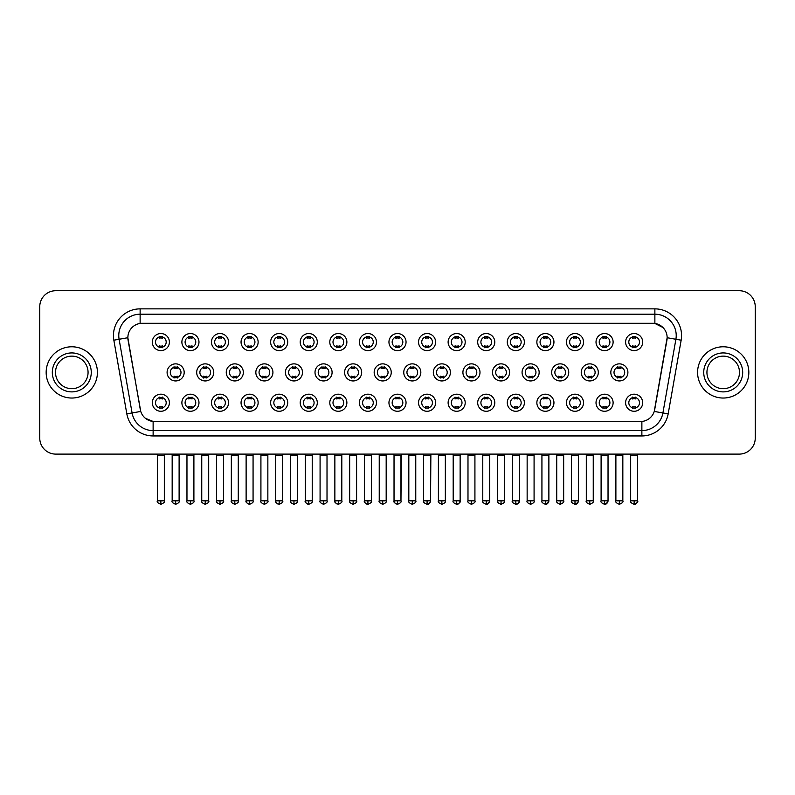 <?xml version="1.0" encoding="UTF-8"?>
<svg xmlns="http://www.w3.org/2000/svg" width="795" height="795" viewBox="0 0 795 795"><rect width="100%" height="100%" fill="white"/><g stroke="black" fill="none" stroke-linecap="round" stroke-linejoin="round"><path stroke-width="1.19" d="M198.979 402.737A8.546 8.546 0 0 1 190.432 411.273A8.546 8.546 0 0 1 181.886 402.737A8.546 8.546 0 0 1 190.432 394.191A8.546 8.546 0 0 1 198.979 402.737M185.096 402.737A5.336 5.336 0 0 0 190.432 408.073A5.336 5.336 0 0 0 195.769 402.737A5.336 5.336 0 0 0 190.432 397.391A5.336 5.336 0 0 0 185.096 402.737M228.553 402.737A8.546 8.546 0 0 1 220.016 411.273A8.546 8.546 0 0 1 211.47 402.737A8.546 8.546 0 0 1 220.016 394.191A8.546 8.546 0 0 1 228.553 402.737M214.67 402.737A5.336 5.336 0 0 0 220.016 408.073A5.336 5.336 0 0 0 225.353 402.737A5.336 5.336 0 0 0 220.016 397.391A5.336 5.336 0 0 0 214.67 402.737M258.137 402.737A8.546 8.546 0 0 1 249.59 411.273A8.546 8.546 0 0 1 241.054 402.737A8.546 8.546 0 0 1 249.59 394.191A8.546 8.546 0 0 1 258.137 402.737M244.254 402.737A5.336 5.336 0 0 0 249.59 408.073A5.336 5.336 0 0 0 254.937 402.737A5.336 5.336 0 0 0 249.59 397.391A5.336 5.336 0 0 0 244.254 402.737M287.72 402.737A8.546 8.546 0 0 1 279.174 411.273A8.546 8.546 0 0 1 270.628 402.737A8.546 8.546 0 0 1 279.174 394.191A8.546 8.546 0 0 1 287.72 402.737M273.838 402.737A5.336 5.336 0 0 0 279.174 408.073A5.336 5.336 0 0 0 284.511 402.737A5.336 5.336 0 0 0 279.174 397.391A5.336 5.336 0 0 0 273.838 402.737M317.304 402.737A8.546 8.546 0 0 1 308.758 411.273A8.546 8.546 0 0 1 300.212 402.737A8.546 8.546 0 0 1 308.758 394.191A8.546 8.546 0 0 1 317.304 402.737M303.422 402.737A5.336 5.336 0 0 0 308.758 408.073A5.336 5.336 0 0 0 314.095 402.737A5.336 5.336 0 0 0 308.758 397.391A5.336 5.336 0 0 0 303.422 402.737M346.878 402.737A8.546 8.546 0 0 1 338.342 411.273A8.546 8.546 0 0 1 329.796 402.737A8.546 8.546 0 0 1 338.342 394.191A8.546 8.546 0 0 1 346.878 402.737M332.996 402.737A5.336 5.336 0 0 0 338.342 408.073A5.336 5.336 0 0 0 343.678 402.737A5.336 5.336 0 0 0 338.342 397.391A5.336 5.336 0 0 0 332.996 402.737M376.462 402.737A8.546 8.546 0 0 1 367.916 411.273A8.546 8.546 0 0 1 359.38 402.737A8.546 8.546 0 0 1 367.916 394.191A8.546 8.546 0 0 1 376.462 402.737M362.58 402.737A5.336 5.336 0 0 0 367.916 408.073A5.336 5.336 0 0 0 373.262 402.737A5.336 5.336 0 0 0 367.916 397.391A5.336 5.336 0 0 0 362.58 402.737M406.046 402.737A8.546 8.546 0 0 1 397.5 411.273A8.546 8.546 0 0 1 388.954 402.737A8.546 8.546 0 0 1 397.5 394.191A8.546 8.546 0 0 1 406.046 402.737M392.164 402.737A5.336 5.336 0 0 0 397.5 408.073A5.336 5.336 0 0 0 402.836 402.737A5.336 5.336 0 0 0 397.5 397.391A5.336 5.336 0 0 0 392.164 402.737M435.62 402.737A8.546 8.546 0 0 1 427.084 411.273A8.546 8.546 0 0 1 418.538 402.737A8.546 8.546 0 0 1 427.084 394.191A8.546 8.546 0 0 1 435.62 402.737M421.738 402.737A5.336 5.336 0 0 0 427.084 408.073A5.336 5.336 0 0 0 432.42 402.737A5.336 5.336 0 0 0 427.084 397.391A5.336 5.336 0 0 0 421.738 402.737M465.204 402.737A8.546 8.546 0 0 1 456.658 411.273A8.546 8.546 0 0 1 448.122 402.737A8.546 8.546 0 0 1 456.658 394.191A8.546 8.546 0 0 1 465.204 402.737M451.322 402.737A5.336 5.336 0 0 0 456.658 408.073A5.336 5.336 0 0 0 462.004 402.737A5.336 5.336 0 0 0 456.658 397.391A5.336 5.336 0 0 0 451.322 402.737M494.788 402.737A8.546 8.546 0 0 1 486.242 411.273A8.546 8.546 0 0 1 477.696 402.737A8.546 8.546 0 0 1 486.242 394.191A8.546 8.546 0 0 1 494.788 402.737M480.905 402.737A5.336 5.336 0 0 0 486.242 408.073A5.336 5.336 0 0 0 491.578 402.737A5.336 5.336 0 0 0 486.242 397.391A5.336 5.336 0 0 0 480.905 402.737M524.372 402.737A8.546 8.546 0 0 1 515.826 411.273A8.546 8.546 0 0 1 507.28 402.737A8.546 8.546 0 0 1 515.826 394.191A8.546 8.546 0 0 1 524.372 402.737M510.489 402.737A5.336 5.336 0 0 0 515.826 408.073A5.336 5.336 0 0 0 521.162 402.737A5.336 5.336 0 0 0 515.826 397.391A5.336 5.336 0 0 0 510.489 402.737M553.946 402.737A8.546 8.546 0 0 1 545.41 411.273A8.546 8.546 0 0 1 536.864 402.737A8.546 8.546 0 0 1 545.41 394.191A8.546 8.546 0 0 1 553.946 402.737M540.063 402.737A5.336 5.336 0 0 0 545.41 408.073A5.336 5.336 0 0 0 550.746 402.737A5.336 5.336 0 0 0 545.41 397.391A5.336 5.336 0 0 0 540.063 402.737M583.53 402.737A8.546 8.546 0 0 1 574.984 411.273A8.546 8.546 0 0 1 566.447 402.737A8.546 8.546 0 0 1 574.984 394.191A8.546 8.546 0 0 1 583.53 402.737M569.647 402.737A5.336 5.336 0 0 0 574.984 408.073A5.336 5.336 0 0 0 580.33 402.737A5.336 5.336 0 0 0 574.984 397.391A5.336 5.336 0 0 0 569.647 402.737M613.114 402.737A8.546 8.546 0 0 1 604.568 411.273A8.546 8.546 0 0 1 596.021 402.737A8.546 8.546 0 0 1 604.568 394.191A8.546 8.546 0 0 1 613.114 402.737M599.231 402.737A5.336 5.336 0 0 0 604.568 408.073A5.336 5.336 0 0 0 609.904 402.737A5.336 5.336 0 0 0 604.568 397.391A5.336 5.336 0 0 0 599.231 402.737M642.688 402.737A8.546 8.546 0 0 1 634.152 411.273A8.546 8.546 0 0 1 625.605 402.737A8.546 8.546 0 0 1 634.152 394.191A8.546 8.546 0 0 1 642.688 402.737M628.805 402.737A5.336 5.336 0 0 0 634.152 408.073A5.336 5.336 0 0 0 639.488 402.737A5.336 5.336 0 0 0 634.152 397.391A5.336 5.336 0 0 0 628.805 402.737M169.395 402.737A8.546 8.546 0 0 1 160.848 411.273A8.546 8.546 0 0 1 152.312 402.737A8.546 8.546 0 0 1 160.848 394.191A8.546 8.546 0 0 1 169.395 402.737M155.512 402.737A5.336 5.336 0 0 0 160.848 408.073A5.336 5.336 0 0 0 166.195 402.737A5.336 5.336 0 0 0 160.848 397.391A5.336 5.336 0 0 0 155.512 402.737M213.766 372.408A8.546 8.546 0 0 1 205.219 380.944A8.546 8.546 0 0 1 196.683 372.408A8.546 8.546 0 0 1 205.219 363.862A8.546 8.546 0 0 1 213.766 372.408M199.883 372.408A5.336 5.336 0 0 0 205.219 377.744A5.336 5.336 0 0 0 210.566 372.408A5.336 5.336 0 0 0 205.219 367.061A5.336 5.336 0 0 0 199.883 372.408M243.35 372.408A8.546 8.546 0 0 1 234.803 380.944A8.546 8.546 0 0 1 226.257 372.408A8.546 8.546 0 0 1 234.803 363.862A8.546 8.546 0 0 1 243.35 372.408M229.467 372.408A5.336 5.336 0 0 0 234.803 377.744A5.336 5.336 0 0 0 240.14 372.408A5.336 5.336 0 0 0 234.803 367.061A5.336 5.336 0 0 0 229.467 372.408M272.923 372.408A8.546 8.546 0 0 1 264.387 380.944A8.546 8.546 0 0 1 255.841 372.408A8.546 8.546 0 0 1 264.387 363.862A8.546 8.546 0 0 1 272.923 372.408M259.041 372.408A5.336 5.336 0 0 0 264.387 377.744A5.336 5.336 0 0 0 269.724 372.408A5.336 5.336 0 0 0 264.387 367.061A5.336 5.336 0 0 0 259.041 372.408M302.507 372.408A8.546 8.546 0 0 1 293.961 380.944A8.546 8.546 0 0 1 285.425 372.408A8.546 8.546 0 0 1 293.961 363.862A8.546 8.546 0 0 1 302.507 372.408M288.625 372.408A5.336 5.336 0 0 0 293.961 377.744A5.336 5.336 0 0 0 299.308 372.408A5.336 5.336 0 0 0 293.961 367.061A5.336 5.336 0 0 0 288.625 372.408M332.091 372.408A8.546 8.546 0 0 1 323.545 380.944A8.546 8.546 0 0 1 315.009 372.408A8.546 8.546 0 0 1 323.545 363.862A8.546 8.546 0 0 1 332.091 372.408M318.209 372.408A5.336 5.336 0 0 0 323.545 377.744A5.336 5.336 0 0 0 328.892 372.408A5.336 5.336 0 0 0 323.545 367.061A5.336 5.336 0 0 0 318.209 372.408M361.675 372.408A8.546 8.546 0 0 1 353.129 380.944A8.546 8.546 0 0 1 344.583 372.408A8.546 8.546 0 0 1 353.129 363.862A8.546 8.546 0 0 1 361.675 372.408M347.793 372.408A5.336 5.336 0 0 0 353.129 377.744A5.336 5.336 0 0 0 358.466 372.408A5.336 5.336 0 0 0 353.129 367.061A5.336 5.336 0 0 0 347.793 372.408M391.249 372.408A8.546 8.546 0 0 1 382.713 380.944A8.546 8.546 0 0 1 374.167 372.408A8.546 8.546 0 0 1 382.713 363.862A8.546 8.546 0 0 1 391.249 372.408M377.367 372.408A5.336 5.336 0 0 0 382.713 377.744A5.336 5.336 0 0 0 388.049 372.408A5.336 5.336 0 0 0 382.713 367.061A5.336 5.336 0 0 0 377.367 372.408M420.833 372.408A8.546 8.546 0 0 1 412.287 380.944A8.546 8.546 0 0 1 403.751 372.408A8.546 8.546 0 0 1 412.287 363.862A8.546 8.546 0 0 1 420.833 372.408M406.951 372.408A5.336 5.336 0 0 0 412.287 377.744A5.336 5.336 0 0 0 417.633 372.408A5.336 5.336 0 0 0 412.287 367.061A5.336 5.336 0 0 0 406.951 372.408M450.417 372.408A8.546 8.546 0 0 1 441.871 380.944A8.546 8.546 0 0 1 433.325 372.408A8.546 8.546 0 0 1 441.871 363.862A8.546 8.546 0 0 1 450.417 372.408M436.534 372.408A5.336 5.336 0 0 0 441.871 377.744A5.336 5.336 0 0 0 447.207 372.408A5.336 5.336 0 0 0 441.871 367.061A5.336 5.336 0 0 0 436.534 372.408M479.991 372.408A8.546 8.546 0 0 1 471.455 380.944A8.546 8.546 0 0 1 462.909 372.408A8.546 8.546 0 0 1 471.455 363.862A8.546 8.546 0 0 1 479.991 372.408M466.109 372.408A5.336 5.336 0 0 0 471.455 377.744A5.336 5.336 0 0 0 476.791 372.408A5.336 5.336 0 0 0 471.455 367.061A5.336 5.336 0 0 0 466.109 372.408M509.575 372.408A8.546 8.546 0 0 1 501.039 380.944A8.546 8.546 0 0 1 492.493 372.408A8.546 8.546 0 0 1 501.039 363.862A8.546 8.546 0 0 1 509.575 372.408M495.692 372.408A5.336 5.336 0 0 0 501.039 377.744A5.336 5.336 0 0 0 506.375 372.408A5.336 5.336 0 0 0 501.039 367.061A5.336 5.336 0 0 0 495.692 372.408M539.159 372.408A8.546 8.546 0 0 1 530.613 380.944A8.546 8.546 0 0 1 522.077 372.408A8.546 8.546 0 0 1 530.613 363.862A8.546 8.546 0 0 1 539.159 372.408M525.276 372.408A5.336 5.336 0 0 0 530.613 377.744A5.336 5.336 0 0 0 535.959 372.408A5.336 5.336 0 0 0 530.613 367.061A5.336 5.336 0 0 0 525.276 372.408M568.743 372.408A8.546 8.546 0 0 1 560.197 380.944A8.546 8.546 0 0 1 551.65 372.408A8.546 8.546 0 0 1 560.197 363.862A8.546 8.546 0 0 1 568.743 372.408M554.86 372.408A5.336 5.336 0 0 0 560.197 377.744A5.336 5.336 0 0 0 565.533 372.408A5.336 5.336 0 0 0 560.197 367.061A5.336 5.336 0 0 0 554.86 372.408M598.317 372.408A8.546 8.546 0 0 1 589.781 380.944A8.546 8.546 0 0 1 581.234 372.408A8.546 8.546 0 0 1 589.781 363.862A8.546 8.546 0 0 1 598.317 372.408M584.434 372.408A5.336 5.336 0 0 0 589.781 377.744A5.336 5.336 0 0 0 595.117 372.408A5.336 5.336 0 0 0 589.781 367.061A5.336 5.336 0 0 0 584.434 372.408M627.901 372.408A8.546 8.546 0 0 1 619.355 380.944A8.546 8.546 0 0 1 610.818 372.408A8.546 8.546 0 0 1 619.355 363.862A8.546 8.546 0 0 1 627.901 372.408M614.018 372.408A5.336 5.336 0 0 0 619.355 377.744A5.336 5.336 0 0 0 624.701 372.408A5.336 5.336 0 0 0 619.355 367.061A5.336 5.336 0 0 0 614.018 372.408M184.182 372.408A8.546 8.546 0 0 1 175.645 380.944A8.546 8.546 0 0 1 167.099 372.408A8.546 8.546 0 0 1 175.645 363.862A8.546 8.546 0 0 1 184.182 372.408M170.299 372.408A5.336 5.336 0 0 0 175.645 377.744A5.336 5.336 0 0 0 180.982 372.408A5.336 5.336 0 0 0 175.645 367.061A5.336 5.336 0 0 0 170.299 372.408M198.979 342.079A8.546 8.546 0 0 1 190.432 350.615A8.546 8.546 0 0 1 181.886 342.079A8.546 8.546 0 0 1 190.432 333.532A8.546 8.546 0 0 1 198.979 342.079M185.096 342.079A5.336 5.336 0 0 0 190.432 347.415A5.336 5.336 0 0 0 195.769 342.079A5.336 5.336 0 0 0 190.432 336.732A5.336 5.336 0 0 0 185.096 342.079M228.553 342.079A8.546 8.546 0 0 1 220.016 350.615A8.546 8.546 0 0 1 211.47 342.079A8.546 8.546 0 0 1 220.016 333.532A8.546 8.546 0 0 1 228.553 342.079M214.67 342.079A5.336 5.336 0 0 0 220.016 347.415A5.336 5.336 0 0 0 225.353 342.079A5.336 5.336 0 0 0 220.016 336.732A5.336 5.336 0 0 0 214.67 342.079M258.137 342.079A8.546 8.546 0 0 1 249.59 350.615A8.546 8.546 0 0 1 241.054 342.079A8.546 8.546 0 0 1 249.59 333.532A8.546 8.546 0 0 1 258.137 342.079M244.254 342.079A5.336 5.336 0 0 0 249.59 347.415A5.336 5.336 0 0 0 254.937 342.079A5.336 5.336 0 0 0 249.59 336.732A5.336 5.336 0 0 0 244.254 342.079M287.72 342.079A8.546 8.546 0 0 1 279.174 350.615A8.546 8.546 0 0 1 270.628 342.079A8.546 8.546 0 0 1 279.174 333.532A8.546 8.546 0 0 1 287.72 342.079M273.838 342.079A5.336 5.336 0 0 0 279.174 347.415A5.336 5.336 0 0 0 284.511 342.079A5.336 5.336 0 0 0 279.174 336.732A5.336 5.336 0 0 0 273.838 342.079M317.304 342.079A8.546 8.546 0 0 1 308.758 350.615A8.546 8.546 0 0 1 300.212 342.079A8.546 8.546 0 0 1 308.758 333.532A8.546 8.546 0 0 1 317.304 342.079M303.422 342.079A5.336 5.336 0 0 0 308.758 347.415A5.336 5.336 0 0 0 314.095 342.079A5.336 5.336 0 0 0 308.758 336.732A5.336 5.336 0 0 0 303.422 342.079M346.878 342.079A8.546 8.546 0 0 1 338.342 350.615A8.546 8.546 0 0 1 329.796 342.079A8.546 8.546 0 0 1 338.342 333.532A8.546 8.546 0 0 1 346.878 342.079M332.996 342.079A5.336 5.336 0 0 0 338.342 347.415A5.336 5.336 0 0 0 343.678 342.079A5.336 5.336 0 0 0 338.342 336.732A5.336 5.336 0 0 0 332.996 342.079M376.462 342.079A8.546 8.546 0 0 1 367.916 350.615A8.546 8.546 0 0 1 359.38 342.079A8.546 8.546 0 0 1 367.916 333.532A8.546 8.546 0 0 1 376.462 342.079M362.58 342.079A5.336 5.336 0 0 0 367.916 347.415A5.336 5.336 0 0 0 373.262 342.079A5.336 5.336 0 0 0 367.916 336.732A5.336 5.336 0 0 0 362.58 342.079M406.046 342.079A8.546 8.546 0 0 1 397.5 350.615A8.546 8.546 0 0 1 388.954 342.079A8.546 8.546 0 0 1 397.5 333.532A8.546 8.546 0 0 1 406.046 342.079M392.164 342.079A5.336 5.336 0 0 0 397.5 347.415A5.336 5.336 0 0 0 402.836 342.079A5.336 5.336 0 0 0 397.5 336.732A5.336 5.336 0 0 0 392.164 342.079M435.62 342.079A8.546 8.546 0 0 1 427.084 350.615A8.546 8.546 0 0 1 418.538 342.079A8.546 8.546 0 0 1 427.084 333.532A8.546 8.546 0 0 1 435.62 342.079M421.738 342.079A5.336 5.336 0 0 0 427.084 347.415A5.336 5.336 0 0 0 432.42 342.079A5.336 5.336 0 0 0 427.084 336.732A5.336 5.336 0 0 0 421.738 342.079M465.204 342.079A8.546 8.546 0 0 1 456.658 350.615A8.546 8.546 0 0 1 448.122 342.079A8.546 8.546 0 0 1 456.658 333.532A8.546 8.546 0 0 1 465.204 342.079M451.322 342.079A5.336 5.336 0 0 0 456.658 347.415A5.336 5.336 0 0 0 462.004 342.079A5.336 5.336 0 0 0 456.658 336.732A5.336 5.336 0 0 0 451.322 342.079M494.788 342.079A8.546 8.546 0 0 1 486.242 350.615A8.546 8.546 0 0 1 477.696 342.079A8.546 8.546 0 0 1 486.242 333.532A8.546 8.546 0 0 1 494.788 342.079M480.905 342.079A5.336 5.336 0 0 0 486.242 347.415A5.336 5.336 0 0 0 491.578 342.079A5.336 5.336 0 0 0 486.242 336.732A5.336 5.336 0 0 0 480.905 342.079M524.372 342.079A8.546 8.546 0 0 1 515.826 350.615A8.546 8.546 0 0 1 507.28 342.079A8.546 8.546 0 0 1 515.826 333.532A8.546 8.546 0 0 1 524.372 342.079M510.489 342.079A5.336 5.336 0 0 0 515.826 347.415A5.336 5.336 0 0 0 521.162 342.079A5.336 5.336 0 0 0 515.826 336.732A5.336 5.336 0 0 0 510.489 342.079M553.946 342.079A8.546 8.546 0 0 1 545.41 350.615A8.546 8.546 0 0 1 536.864 342.079A8.546 8.546 0 0 1 545.41 333.532A8.546 8.546 0 0 1 553.946 342.079M540.063 342.079A5.336 5.336 0 0 0 545.41 347.415A5.336 5.336 0 0 0 550.746 342.079A5.336 5.336 0 0 0 545.41 336.732A5.336 5.336 0 0 0 540.063 342.079M583.53 342.079A8.546 8.546 0 0 1 574.984 350.615A8.546 8.546 0 0 1 566.447 342.079A8.546 8.546 0 0 1 574.984 333.532A8.546 8.546 0 0 1 583.53 342.079M569.647 342.079A5.336 5.336 0 0 0 574.984 347.415A5.336 5.336 0 0 0 580.33 342.079A5.336 5.336 0 0 0 574.984 336.732A5.336 5.336 0 0 0 569.647 342.079M613.114 342.079A8.546 8.546 0 0 1 604.568 350.615A8.546 8.546 0 0 1 596.021 342.079A8.546 8.546 0 0 1 604.568 333.532A8.546 8.546 0 0 1 613.114 342.079M599.231 342.079A5.336 5.336 0 0 0 604.568 347.415A5.336 5.336 0 0 0 609.904 342.079A5.336 5.336 0 0 0 604.568 336.732A5.336 5.336 0 0 0 599.231 342.079M642.688 342.079A8.546 8.546 0 0 1 634.152 350.615A8.546 8.546 0 0 1 625.605 342.079A8.546 8.546 0 0 1 634.152 333.532A8.546 8.546 0 0 1 642.688 342.079M628.805 342.079A5.336 5.336 0 0 0 634.152 347.415A5.336 5.336 0 0 0 639.488 342.079A5.336 5.336 0 0 0 634.152 336.732A5.336 5.336 0 0 0 628.805 342.079M169.395 342.079A8.546 8.546 0 0 1 160.848 350.615A8.546 8.546 0 0 1 152.312 342.079A8.546 8.546 0 0 1 160.848 333.532A8.546 8.546 0 0 1 169.395 342.079M155.512 342.079A5.336 5.336 0 0 0 160.848 347.415A5.336 5.336 0 0 0 166.195 342.079A5.336 5.336 0 0 0 160.848 336.732A5.336 5.336 0 0 0 155.512 342.079M126.832 413.887L113.844 340.2A26.702 26.702 0 0 1 140.129 308.867L654.871 308.867A26.702 26.702 0 0 1 681.156 340.2L668.168 413.887A26.702 26.702 0 0 1 641.873 435.948L153.127 435.948A26.702 26.702 0 0 1 126.832 413.887L140.755 411.432L128.075 340.2A14.419 14.419 0 0 1 142.265 323.277L652.735 323.277A14.419 14.419 0 0 1 666.926 340.2L654.692 409.614A14.419 14.419 0 0 1 640.492 421.529L154.508 421.529A14.419 14.419 0 0 1 140.308 409.614L127.856 337.726L119.101 339.266A21.356 21.356 0 0 1 140.129 314.204L654.871 314.204A21.356 21.356 0 0 1 675.899 339.266L662.911 412.953A21.356 21.356 0 0 1 641.873 430.602L153.127 430.602A21.356 21.356 0 0 1 132.089 412.953L119.101 339.266A21.356 21.356 0 0 1 118.773 335.56M46.16 372.408A25.629 25.629 0 0 0 71.788 398.037A25.629 25.629 0 0 0 97.417 372.408A25.629 25.629 0 0 0 71.788 346.779A25.629 25.629 0 0 0 46.16 372.408A25.629 25.629 0 0 0 71.788 398.037A25.629 25.629 0 0 0 97.417 372.408A25.629 25.629 0 0 0 71.788 346.779A25.629 25.629 0 0 0 46.16 372.408M697.583 372.408A25.629 25.629 0 0 0 723.212 398.037A25.629 25.629 0 0 0 748.84 372.408A25.629 25.629 0 0 0 723.212 346.779A25.629 25.629 0 0 0 697.583 372.408A25.629 25.629 0 0 0 723.212 398.037A25.629 25.629 0 0 0 748.84 372.408A25.629 25.629 0 0 0 723.212 346.779A25.629 25.629 0 0 0 697.583 372.408M140.129 308.867L140.129 323.436L652.735 323.277L654.871 323.436L662.921 327.5M127.856 337.696L128.015 335.56M640.492 421.529L154.508 421.529M153.127 435.948L153.127 421.459L145.435 418.309M681.156 340.2L667.144 337.726L654.245 411.432L668.168 413.887M755.25 306.731A16.019 16.019 0 0 0 739.231 290.712L55.769 290.712A16.019 16.019 0 0 0 39.75 306.731L39.75 438.085A16.019 16.019 0 0 0 55.769 454.104L739.231 454.104A16.019 16.019 0 0 0 755.25 438.085L755.25 306.731L755.25 438.085M39.75 306.731L39.75 438.085M739.231 290.712L55.769 290.712M55.769 454.104L739.231 454.104M159.248 347.723L159.248 345.845A4.094 4.094 0 0 0 162.448 345.845L162.448 347.723M162.448 336.424L162.448 338.302A4.094 4.094 0 0 0 159.248 338.302L159.248 336.424M174.035 378.052L174.035 376.174A4.094 4.094 0 0 0 177.245 376.174L177.245 378.052M175.645 500.82L172.167 500.82C171.472 501.933 172.624 503.086 175.645 504.288L175.645 500.82L179.114 500.82L179.114 455.217L172.167 455.217L171.889 454.104M179.114 455.217L179.392 454.104M177.245 366.753L177.245 368.632A4.094 4.094 0 0 0 174.035 368.632L174.035 366.753M159.248 408.382L159.248 406.503A4.094 4.094 0 0 0 162.448 406.503L162.448 408.382M160.848 500.82L157.38 500.82C156.675 501.933 157.837 503.086 160.848 504.288L160.848 500.82L164.327 500.82L164.327 455.376L157.38 455.376L157.062 454.104M164.327 455.376L164.645 454.104M162.448 397.083L162.448 398.961A4.094 4.094 0 0 0 159.248 398.961L159.248 397.083M188.832 347.723L188.832 345.845A4.094 4.094 0 0 0 192.032 345.845L192.032 347.723M192.032 336.424L192.032 338.302A4.094 4.094 0 0 0 188.832 338.302L188.832 336.424M218.416 347.723L218.416 345.845A4.094 4.094 0 0 0 221.616 345.845L221.616 347.723M221.616 336.424L221.616 338.302A4.094 4.094 0 0 0 218.416 338.302L218.416 336.424M247.99 347.723L247.99 345.845A4.094 4.094 0 0 0 251.2 345.845L251.2 347.723M251.2 336.424L251.2 338.302A4.094 4.094 0 0 0 247.99 338.302L247.99 336.424M277.574 347.723L277.574 345.845A4.094 4.094 0 0 0 280.774 345.845L280.774 347.723M280.774 336.424L280.774 338.302A4.094 4.094 0 0 0 277.574 338.302L277.574 336.424M203.619 378.052L203.619 376.174A4.094 4.094 0 0 0 206.829 376.174L206.829 378.052M205.219 500.82L201.751 500.82C201.046 501.933 202.208 503.086 205.219 504.288L205.219 500.82L208.697 500.82L208.697 455.217L201.751 455.217L201.473 454.104M208.697 455.217L208.976 454.104M206.829 366.753L206.829 368.632A4.094 4.094 0 0 0 203.619 368.632L203.619 366.753M233.203 378.052L233.203 376.174A4.094 4.094 0 0 0 236.403 376.174L236.403 378.052M234.803 500.82L231.335 500.82C230.63 501.933 231.782 503.086 234.803 504.288L234.803 500.82L238.271 500.82L238.271 455.217L231.335 455.217L231.057 454.104M238.271 455.217L238.56 454.104M236.403 366.753L236.403 368.632A4.094 4.094 0 0 0 233.203 368.632L233.203 366.753M262.787 378.052L262.787 376.174A4.094 4.094 0 0 0 265.987 376.174L265.987 378.052M264.387 500.82L260.919 500.82C260.213 501.933 261.366 503.086 264.387 504.288L264.387 500.82L267.855 500.82L267.855 455.217L260.919 455.217L260.631 454.104M267.855 455.217L268.134 454.104M265.987 366.753L265.987 368.632A4.094 4.094 0 0 0 262.787 368.632L262.787 366.753M188.832 408.382L188.832 406.503A4.094 4.094 0 0 0 192.032 406.503L192.032 408.382M190.432 500.82L186.964 500.82C186.259 501.933 187.411 503.086 190.432 504.288L190.432 500.82L193.901 500.82L193.901 455.376L186.964 455.376L186.636 454.104M193.901 455.376L194.219 454.104M192.032 397.083L192.032 398.961A4.094 4.094 0 0 0 188.832 398.961L188.832 397.083M218.416 408.382L218.416 406.503A4.094 4.094 0 0 0 221.616 406.503L221.616 408.382M220.016 500.82L216.538 500.82C215.843 501.933 216.995 503.086 220.016 504.288L220.016 500.82L223.484 500.82L223.484 455.376L216.538 455.376L216.22 454.104M223.484 455.376L223.802 454.104M221.616 397.083L221.616 398.961A4.094 4.094 0 0 0 218.416 398.961L218.416 397.083M247.99 408.382L247.99 406.503A4.094 4.094 0 0 0 251.2 406.503L251.2 408.382M249.59 500.82L246.122 500.82C245.417 501.933 246.579 503.086 249.59 504.288L249.59 500.82L253.068 500.82L253.068 455.376L246.122 455.376L245.804 454.104M253.068 455.376L253.386 454.104M251.2 397.083L251.2 398.961A4.094 4.094 0 0 0 247.99 398.961L247.99 397.083M277.574 408.382L277.574 406.503A4.094 4.094 0 0 0 280.774 406.503L280.774 408.382M279.174 500.82L275.706 500.82C275 501.933 276.153 503.086 279.174 504.288L279.174 500.82L282.642 500.82L282.642 455.376L275.706 455.376L275.388 454.104M282.642 455.376L282.97 454.104M280.774 397.083L280.774 398.961A4.094 4.094 0 0 0 277.574 398.961L277.574 397.083M307.158 408.382L307.158 406.503A4.094 4.094 0 0 0 310.358 406.503L310.358 408.382M308.758 500.82L305.29 500.82C304.584 501.933 305.737 503.086 308.758 504.288L308.758 500.82L312.226 500.82L312.226 455.376L305.29 455.376L304.962 454.104M312.226 455.376L312.544 454.104M310.358 397.083L310.358 398.961A4.094 4.094 0 0 0 307.158 398.961L307.158 397.083M336.732 408.382L336.732 406.503A4.094 4.094 0 0 0 339.942 406.503L339.942 408.382M338.342 500.82L334.864 500.82C334.158 501.933 335.321 503.086 338.342 504.288L338.342 500.82L341.81 500.82L341.81 455.376L334.864 455.376L334.546 454.104M341.81 455.376L342.128 454.104M339.942 397.083L339.942 398.961A4.094 4.094 0 0 0 336.732 398.961L336.732 397.083M366.316 408.382L366.316 406.503A4.094 4.094 0 0 0 369.516 406.503L369.516 408.382M367.916 500.82L364.448 500.82C363.742 501.933 364.905 503.086 367.916 504.288L367.916 500.82L371.394 500.82L371.394 455.376L364.448 455.376L364.13 454.104M371.394 455.376L371.712 454.104M369.516 397.083L369.516 398.961A4.094 4.094 0 0 0 366.316 398.961L366.316 397.083M395.9 408.382L395.9 406.503A4.094 4.094 0 0 0 399.1 406.503L399.1 408.382M397.5 500.82L394.032 500.82C393.326 501.933 394.479 503.086 397.5 504.288L397.5 500.82L400.968 500.82L400.968 455.376L394.032 455.376L393.714 454.104M397.5 504.288C400.521 503.086 401.674 501.933 400.968 500.82L401.286 454.104M399.1 397.083L399.1 398.961A4.094 4.094 0 0 0 395.9 398.961L395.9 397.083M425.484 408.382L425.484 406.503A4.094 4.094 0 0 0 428.684 406.503L428.684 408.382M427.084 500.82L423.606 500.82C422.91 501.933 424.063 503.086 427.084 504.288L427.084 500.82L430.552 500.82L430.552 455.376L423.606 455.376L423.288 454.104M427.084 504.288C428.793 504.447 429.946 503.295 430.552 500.82L430.87 454.104M428.684 397.083L428.684 398.961A4.094 4.094 0 0 0 425.484 398.961L425.484 397.083M455.058 408.382L455.058 406.503A4.094 4.094 0 0 0 458.268 406.503L458.268 408.382M456.658 500.82L453.19 500.82C452.484 501.933 453.647 503.086 456.658 504.288L456.658 500.82L460.136 500.82L460.136 455.376L453.19 455.376L452.872 454.104M460.136 455.376L460.454 454.104M458.268 397.083L458.268 398.961A4.094 4.094 0 0 0 455.058 398.961L455.058 397.083M484.642 408.382L484.642 406.503A4.094 4.094 0 0 0 487.842 406.503L487.842 408.382M486.242 500.82L482.774 500.82C482.068 501.933 483.221 503.086 486.242 504.288L486.242 500.82L489.71 500.82L489.71 455.376L482.774 455.376L482.456 454.104M489.71 455.376L490.038 454.104M487.842 397.083L487.842 398.961A4.094 4.094 0 0 0 484.642 398.961L484.642 397.083M514.226 408.382L514.226 406.503A4.094 4.094 0 0 0 517.426 406.503L517.426 408.382M515.826 500.82L512.358 500.82C511.652 501.933 512.805 503.086 515.826 504.288L515.826 500.82L519.294 500.82L519.294 455.376L512.358 455.376L512.03 454.104M519.294 455.376L519.612 454.104M517.426 397.083L517.426 398.961A4.094 4.094 0 0 0 514.226 398.961L514.226 397.083M543.8 408.382L543.8 406.503A4.094 4.094 0 0 0 547.01 406.503L547.01 408.382M545.41 500.82L541.932 500.82C541.226 501.933 542.389 503.086 545.41 504.288L545.41 500.82L548.878 500.82L548.878 455.376L541.932 455.376L541.614 454.104M548.878 455.376L549.196 454.104M547.01 397.083L547.01 398.961A4.094 4.094 0 0 0 543.8 398.961L543.8 397.083M573.384 408.382L573.384 406.503A4.094 4.094 0 0 0 576.584 406.503L576.584 408.382M574.984 500.82L571.516 500.82C570.81 501.933 571.973 503.086 574.984 504.288L574.984 500.82L578.462 500.82L578.462 455.376L571.516 455.376L571.198 454.104M578.462 455.376L578.78 454.104M576.584 397.083L576.584 398.961A4.094 4.094 0 0 0 573.384 398.961L573.384 397.083M602.968 408.382L602.968 406.503A4.094 4.094 0 0 0 606.168 406.503L606.168 408.382M604.568 500.82L601.1 500.82C600.394 501.933 601.547 503.086 604.568 504.288L604.568 500.82L608.036 500.82L608.036 455.376L601.1 455.376L600.781 454.104M608.036 455.376L608.364 454.104M606.168 397.083L606.168 398.961A4.094 4.094 0 0 0 602.968 398.961L602.968 397.083M632.552 408.382L632.552 406.503A4.094 4.094 0 0 0 635.752 406.503L635.752 408.382M634.152 500.82L630.673 500.82C629.978 501.933 631.131 503.086 634.152 504.288L634.152 500.82L637.62 500.82L637.62 455.376L630.673 455.376L630.356 454.104M637.62 455.376L637.938 454.104M635.752 397.083L635.752 398.961A4.094 4.094 0 0 0 632.552 398.961L632.552 397.083M88.066 372.408A16.278 16.278 0 0 0 71.788 356.13A16.278 16.278 0 0 0 55.511 372.408A16.278 16.278 0 0 0 71.788 388.675A16.278 16.278 0 0 0 88.066 372.408A16.278 16.278 0 0 1 71.788 388.675A16.278 16.278 0 0 1 55.511 372.408M739.489 372.408A16.278 16.278 0 0 0 723.212 356.13A16.278 16.278 0 0 0 706.934 372.408A16.278 16.278 0 0 0 723.212 388.675A16.278 16.278 0 0 0 739.489 372.408A16.278 16.278 0 0 1 723.212 388.675A16.278 16.278 0 0 1 706.934 372.408M307.158 347.723L307.158 345.845A4.094 4.094 0 0 0 310.358 345.845L310.358 347.723M310.358 336.424L310.358 338.302A4.094 4.094 0 0 0 307.158 338.302L307.158 336.424M336.732 347.723L336.732 345.845A4.094 4.094 0 0 0 339.942 345.845L339.942 347.723M339.942 336.424L339.942 338.302A4.094 4.094 0 0 0 336.732 338.302L336.732 336.424M366.316 347.723L366.316 345.845A4.094 4.094 0 0 0 369.516 345.845L369.516 347.723M369.516 336.424L369.516 338.302A4.094 4.094 0 0 0 366.316 338.302L366.316 336.424M292.361 378.052L292.361 376.174A4.094 4.094 0 0 0 295.571 376.174L295.571 378.052M293.961 500.82L290.493 500.82C289.787 501.933 290.95 503.086 293.961 504.288L293.961 500.82L297.439 500.82L297.439 455.217L290.493 455.217L290.215 454.104M297.439 455.217L297.718 454.104M295.571 366.753L295.571 368.632A4.094 4.094 0 0 0 292.361 368.632L292.361 366.753M321.945 378.052L321.945 376.174A4.094 4.094 0 0 0 325.145 376.174L325.145 378.052M323.545 500.82L320.077 500.82C319.371 501.933 320.534 503.086 323.545 504.288L323.545 500.82L327.013 500.82L327.013 455.217L320.077 455.217L319.799 454.104M327.013 455.217L327.302 454.104M325.145 366.753L325.145 368.632A4.094 4.094 0 0 0 321.945 368.632L321.945 366.753M351.529 378.052L351.529 376.174A4.094 4.094 0 0 0 354.729 376.174L354.729 378.052M353.129 500.82L349.661 500.82C348.955 501.933 350.108 503.086 353.129 504.288L353.129 500.82L356.597 500.82L356.597 455.217L349.661 455.217L349.373 454.104M356.597 455.217L356.875 454.104M354.729 366.753L354.729 368.632A4.094 4.094 0 0 0 351.529 368.632L351.529 366.753M395.9 347.723L395.9 345.845A4.094 4.094 0 0 0 399.1 345.845L399.1 347.723M399.1 336.424L399.1 338.302A4.094 4.094 0 0 0 395.9 338.302L395.9 336.424M425.484 347.723L425.484 345.845A4.094 4.094 0 0 0 428.684 345.845L428.684 347.723M428.684 336.424L428.684 338.302A4.094 4.094 0 0 0 425.484 338.302L425.484 336.424M455.058 347.723L455.058 345.845A4.094 4.094 0 0 0 458.268 345.845L458.268 347.723M458.268 336.424L458.268 338.302A4.094 4.094 0 0 0 455.058 338.302L455.058 336.424M484.642 347.723L484.642 345.845A4.094 4.094 0 0 0 487.842 345.845L487.842 347.723M487.842 336.424L487.842 338.302A4.094 4.094 0 0 0 484.642 338.302L484.642 336.424M514.226 347.723L514.226 345.845A4.094 4.094 0 0 0 517.426 345.845L517.426 347.723M517.426 336.424L517.426 338.302A4.094 4.094 0 0 0 514.226 338.302L514.226 336.424M381.103 378.052L381.103 376.174A4.094 4.094 0 0 0 384.313 376.174L384.313 378.052M382.713 500.82L379.235 500.82C378.539 501.933 379.692 503.086 382.713 504.288L382.713 500.82L386.181 500.82L386.181 455.217L379.235 455.217L378.957 454.104M386.181 455.217L386.459 454.104M384.313 366.753L384.313 368.632A4.094 4.094 0 0 0 381.103 368.632L381.103 366.753M410.687 378.052L410.687 376.174A4.094 4.094 0 0 0 413.897 376.174L413.897 378.052M412.287 500.82L408.819 500.82C408.113 501.933 409.276 503.086 412.287 504.288L412.287 500.82L415.765 500.82L415.765 455.217L408.819 455.217L408.541 454.104M415.765 455.217L416.043 454.104M413.897 366.753L413.897 368.632A4.094 4.094 0 0 0 410.687 368.632L410.687 366.753M440.271 378.052L440.271 376.174A4.094 4.094 0 0 0 443.471 376.174L443.471 378.052M441.871 500.82L438.403 500.82C437.697 501.933 438.85 503.086 441.871 504.288L441.871 500.82L445.339 500.82L445.339 455.217L438.403 455.217L438.125 454.104M445.339 455.217L445.627 454.104M443.471 366.753L443.471 368.632A4.094 4.094 0 0 0 440.271 368.632L440.271 366.753M469.855 378.052L469.855 376.174A4.094 4.094 0 0 0 473.055 376.174L473.055 378.052M471.455 500.82L467.987 500.82C467.281 501.933 468.434 503.086 471.455 504.288L471.455 500.82L474.923 500.82L474.923 455.217L467.987 455.217L467.699 454.104M474.923 455.217L475.201 454.104M473.055 366.753L473.055 368.632A4.094 4.094 0 0 0 469.855 368.632L469.855 366.753M499.429 378.052L499.429 376.174A4.094 4.094 0 0 0 502.639 376.174L502.639 378.052M501.039 500.82L497.561 500.82C496.855 501.933 498.018 503.086 501.039 504.288L501.039 500.82L504.507 500.82L504.507 455.217L497.561 455.217L497.282 454.104M504.507 455.217L504.785 454.104M502.639 366.753L502.639 368.632A4.094 4.094 0 0 0 499.429 368.632L499.429 366.753M543.8 347.723L543.8 345.845A4.094 4.094 0 0 0 547.01 345.845L547.01 347.723M547.01 336.424L547.01 338.302A4.094 4.094 0 0 0 543.8 338.302L543.8 336.424M573.384 347.723L573.384 345.845A4.094 4.094 0 0 0 576.584 345.845L576.584 347.723M576.584 336.424L576.584 338.302A4.094 4.094 0 0 0 573.384 338.302L573.384 336.424M602.968 347.723L602.968 345.845A4.094 4.094 0 0 0 606.168 345.845L606.168 347.723M606.168 336.424L606.168 338.302A4.094 4.094 0 0 0 602.968 338.302L602.968 336.424M632.552 347.723L632.552 345.845A4.094 4.094 0 0 0 635.752 345.845L635.752 347.723M635.752 336.424L635.752 338.302A4.094 4.094 0 0 0 632.552 338.302L632.552 336.424M529.013 378.052L529.013 376.174A4.094 4.094 0 0 0 532.213 376.174L532.213 378.052M530.613 500.82L527.145 500.82C526.439 501.933 527.602 503.086 530.613 504.288L530.613 500.82L534.081 500.82L534.081 455.217L527.145 455.217L526.866 454.104M534.081 455.217L534.369 454.104M532.213 366.753L532.213 368.632A4.094 4.094 0 0 0 529.013 368.632L529.013 366.753M558.597 378.052L558.597 376.174A4.094 4.094 0 0 0 561.797 376.174L561.797 378.052M560.197 500.82L556.729 500.82C556.023 501.933 557.176 503.086 560.197 504.288L560.197 500.82L563.665 500.82L563.665 455.217L556.729 455.217L556.44 454.104M563.665 455.217L563.943 454.104M561.797 366.753L561.797 368.632A4.094 4.094 0 0 0 558.597 368.632L558.597 366.753M588.171 378.052L588.171 376.174A4.094 4.094 0 0 0 591.381 376.174L591.381 378.052M589.781 500.82L586.303 500.82C585.607 501.933 586.76 503.086 589.781 504.288L589.781 500.82L593.249 500.82L593.249 455.217L586.303 455.217L586.024 454.104M593.249 455.217L593.527 454.104M591.381 366.753L591.381 368.632A4.094 4.094 0 0 0 588.171 368.632L588.171 366.753M617.755 378.052L617.755 376.174A4.094 4.094 0 0 0 620.965 376.174L620.965 378.052M619.355 500.82L615.886 500.82C615.181 501.933 616.344 503.086 619.355 504.288L619.355 500.82L622.833 500.82L622.833 455.217L615.886 455.217L615.608 454.104M622.833 455.217L623.111 454.104M620.965 366.753L620.965 368.632A4.094 4.094 0 0 0 617.755 368.632L617.755 366.753M654.871 308.867L654.871 323.436M641.873 421.459L641.873 435.948M113.844 340.2L119.101 339.266M91.266 372.408A19.478 19.478 0 0 0 71.788 352.93A19.478 19.478 0 0 0 52.311 372.408A19.478 19.478 0 0 0 71.788 391.885A19.478 19.478 0 0 0 91.266 372.408M742.689 372.408A19.478 19.478 0 0 0 723.212 352.93A19.478 19.478 0 0 0 703.734 372.408A19.478 19.478 0 0 0 723.212 391.885A19.478 19.478 0 0 0 742.689 372.408M172.167 500.82L172.167 455.217M179.114 500.82C179.819 501.933 178.656 503.086 175.645 504.288M157.38 500.82L157.38 455.376M164.327 500.82C165.022 501.933 163.869 503.086 160.848 504.288M246.162 501.337L246.37 502.092M246.738 502.798L248.328 504.05M275.746 501.337L275.945 502.092M276.322 502.798L277.902 504.05M201.751 500.82L201.751 455.217M208.697 500.82C209.393 501.933 208.24 503.086 205.219 504.288M231.335 500.82L231.335 455.217M238.271 500.82C238.977 501.933 237.824 503.086 234.803 504.288M260.919 500.82L260.919 455.217M267.855 500.82C268.561 501.933 267.398 503.086 264.387 504.288M186.964 500.82L186.964 455.376M193.901 500.82C194.606 501.933 193.453 503.086 190.432 504.288M216.538 500.82L216.538 455.376M223.484 500.82C224.19 501.933 223.027 503.086 220.016 504.288M246.122 500.82L246.122 455.376M253.068 500.82C253.774 501.933 252.611 503.086 249.59 504.288M275.706 500.82L275.706 455.376M282.642 500.82C283.348 501.933 282.195 503.086 279.174 504.288M305.29 500.82L305.29 455.376M312.226 500.82C312.932 501.933 311.779 503.086 308.758 504.288M334.864 500.82L334.864 455.376M341.81 500.82C342.516 501.933 341.353 503.086 338.342 504.288M364.448 500.82L364.448 455.376M371.394 500.82C372.09 501.933 370.937 503.086 367.916 504.288M394.032 500.82L394.032 455.376M423.606 500.82L423.606 455.376M453.19 500.82L453.19 455.376L453.19 500.82M460.136 500.82C459.53 503.295 458.367 504.447 456.658 504.288C459.679 503.086 460.842 501.933 460.136 500.82M482.774 500.82L482.774 455.376M489.68 501.337L489.71 500.82C489.104 503.295 487.951 504.447 486.242 504.288M512.358 500.82L512.358 455.376M519.294 500.82C518.688 503.295 517.535 504.447 515.826 504.288C518.847 503.086 520 501.933 519.294 500.82M541.932 500.82L541.932 455.376M548.838 501.337L548.878 500.82C548.272 503.295 547.109 504.447 545.41 504.288M571.516 500.82L571.516 455.376M578.422 501.337L578.462 500.82C577.856 503.295 576.693 504.447 574.984 504.288M601.1 500.82L601.1 455.376M607.996 501.337L608.036 500.82C607.43 503.295 606.277 504.447 604.568 504.288M630.673 500.82L630.673 455.376M637.62 500.82C637.014 503.295 635.861 504.447 634.152 504.288C637.163 503.086 638.325 501.933 637.62 500.82M305.32 501.337L305.528 502.092M305.906 502.798L307.486 504.05M334.904 501.337L335.112 502.092M335.48 502.798L337.07 504.05M364.488 501.337L364.686 502.092M365.064 502.798L366.654 504.05M290.493 500.82L290.493 455.217M297.439 500.82C298.145 501.933 296.982 503.086 293.961 504.288M320.077 500.82L320.077 455.217M327.013 500.82C327.719 501.933 326.566 503.086 323.545 504.288M349.661 500.82L349.661 455.217M356.597 500.82C357.303 501.933 356.15 503.086 353.129 504.288M394.072 501.337L394.27 502.092M394.648 502.798L396.228 504.05M430.552 500.82L430.512 501.337M430.314 502.092L427.601 504.249M489.472 502.092L486.759 504.249M379.235 500.82L379.235 455.217M386.181 500.82C386.887 501.933 385.724 503.086 382.713 504.288M408.819 500.82L408.819 455.217M415.765 500.82C416.461 501.933 415.308 503.086 412.287 504.288M438.403 500.82L438.403 455.217M445.339 500.82C446.045 501.933 444.892 503.086 441.871 504.288M467.987 500.82L467.987 455.217M474.923 500.82C475.629 501.933 474.466 503.086 471.455 504.288M497.561 500.82L497.561 455.217M504.507 500.82C505.213 501.933 504.05 503.086 501.039 504.288M548.639 502.092L545.917 504.249M578.213 502.092L575.5 504.249M607.797 502.092L605.084 504.249M527.145 500.82L527.145 455.217M534.081 500.82C534.787 501.933 533.634 503.086 530.613 504.288M556.729 500.82L556.729 455.217M563.665 500.82C564.37 501.933 563.218 503.086 560.197 504.288M586.303 500.82L586.303 455.217M593.249 500.82C593.954 501.933 592.792 503.086 589.781 504.288M615.886 500.82L615.886 455.217M622.833 500.82C623.528 501.933 622.376 503.086 619.355 504.288"/></g></svg>
